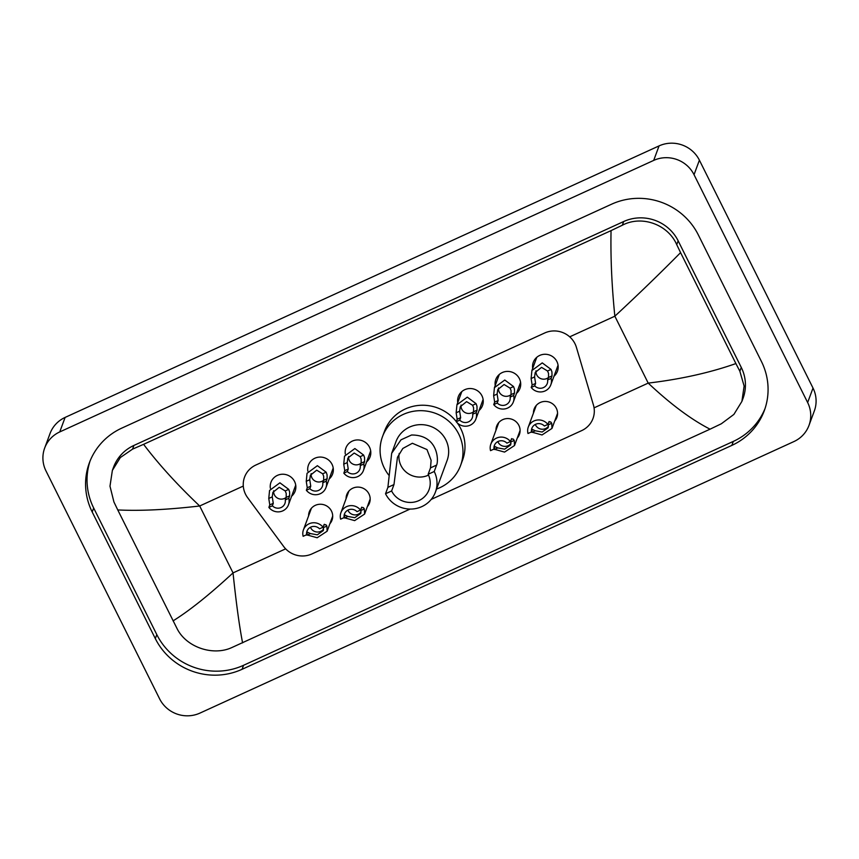 <?xml version="1.0" encoding="UTF-8"?>
<svg xmlns="http://www.w3.org/2000/svg" width="859" height="859" viewBox="0 0 859 859"><rect width="100%" height="100%" fill="white"/><g stroke="black" fill="none" stroke-linecap="round" stroke-linejoin="round"><path stroke-width="1.29" d="M308.596 515.883A12.101 11.704 20.3 0 1 331.467 511.041A12.101 11.704 20.3 0 1 329.888 523.743M346.07 498.746A12.101 11.704 20.3 0 1 368.951 493.914A12.101 11.704 20.3 0 1 367.362 506.617M495.976 430.219A12.101 11.704 20.3 0 1 518.857 425.377A12.101 11.704 20.3 0 1 517.268 438.079M533.45 413.082A12.101 11.704 20.3 0 1 556.331 408.25A12.101 11.704 20.3 0 1 554.742 420.953M270.36 488.299A12.874 12.455 20.3 0 1 294.551 481.448A12.874 12.455 20.3 0 1 291.652 496.169M307.833 471.172A12.874 12.455 20.3 0 1 332.036 464.322A12.874 12.455 20.3 0 1 329.126 479.032M345.307 454.035A12.874 12.455 20.3 0 1 369.51 447.185A12.874 12.455 20.3 0 1 366.6 461.895M457.74 402.635A12.874 12.455 20.3 0 1 481.942 395.784A12.874 12.455 20.3 0 1 479.032 410.505M495.213 385.508A12.874 12.455 20.3 0 1 519.416 378.658A12.874 12.455 20.3 0 1 516.506 393.368M532.687 368.371A12.874 12.455 20.3 0 1 556.89 361.521A12.874 12.455 20.3 0 1 553.98 376.231M431.239 499.39L581.672 430.617A22.699 21.947 -159.7 0 0 593 418.494A22.699 21.947 -159.7 0 0 593.419 404.965L576.389 347.294A22.699 21.947 -159.7 0 0 574.961 343.686A22.699 21.947 -159.7 0 0 544.703 332.981L255.875 465.02A22.699 21.947 -159.7 0 0 244.547 477.142A22.699 21.947 -159.7 0 0 247.585 497.608L283.706 546.549A22.699 21.947 -159.7 0 0 311.924 553.937L410.076 509.065M44.657 448.097L50.015 433.591A30.269 29.26 20.3 0 1 65.112 417.42L659.057 145.901A30.269 29.26 20.3 0 1 699.398 160.182L813.011 388.053A30.269 29.26 20.3 0 1 814.343 410.903L808.985 425.409A30.269 29.26 20.3 0 1 793.888 441.58L199.943 713.099A30.269 29.26 20.3 0 1 159.602 698.818L45.989 470.947A30.269 29.26 20.3 0 1 44.657 448.097A30.269 29.26 20.3 0 1 59.754 431.927L653.699 160.408A30.269 29.26 20.3 0 1 694.04 174.688L807.653 402.549A30.269 29.26 20.3 0 1 808.985 425.409M761.439 361.499L698.324 234.904A65.069 62.911 -159.7 0 0 611.576 204.206L121.817 428.104A65.069 62.911 -159.7 0 0 89.347 462.872A65.069 62.911 -159.7 0 0 92.203 511.996L155.318 638.591A65.069 62.911 -159.7 0 0 242.066 669.301L731.836 445.402A65.069 62.911 -159.7 0 0 764.306 410.634A65.069 62.911 -159.7 0 0 761.439 361.499M90.109 460.886A65.069 62.911 -159.7 0 0 93.674 508.013L156.8 634.608A65.069 62.911 -159.7 0 0 243.537 665.306L733.307 441.408A65.069 62.911 -159.7 0 0 765.004 408.626M741.897 401.411L733.887 414.414L721.313 423.788L710.049 429.178C691.291 419.579 670.675 404.224 648.201 383.103C680.618 379.238 709.856 372.731 735.895 363.572L739.857 371.238L744.119 386.056L741.897 401.411L743.067 398.265A40.856 39.503 -159.7 0 0 741.263 367.416L678.148 240.821A40.856 39.503 -159.7 0 0 623.677 221.536L133.918 445.434A40.856 39.503 -159.7 0 0 113.528 467.264L112.368 470.41L120.324 457.557L132.554 449.139L143.593 444.328C158.571 464.161 177.265 484.723 199.685 505.994C167.312 509.741 139.996 511.051 117.758 509.935L113.914 501.946L109.984 486.194L112.368 470.41M710.049 429.178L231.543 647.686C212.807 656.179 186.274 647.256 177.029 628.53L117.758 509.935M735.895 363.572L680.575 252.632C660.324 273.13 638.42 294.315 614.851 316.198C611.78 286.079 610.513 257.55 611.05 230.62L143.593 444.328M611.05 230.62L622.313 225.241C641.737 214.879 668.023 224.478 676.731 244.643L680.575 252.632M173.067 620.874C189.528 610.631 209.521 594.643 233.036 572.899C236.171 602.868 239.35 626.19 242.592 642.876M547.602 379.979L548.525 377.488L548.547 373.44L547.548 371.013L541.557 367.373L535.211 372.473L534.588 376.94L535.619 383.393L534.695 385.874A7.57 7.312 -159.7 0 0 547.602 379.979L551.091 378.379L552.015 375.898L551.929 371.893L551.027 369.413L542.254 362.885L531.904 370.519L536.768 357.333M536.027 370.798A7.57 7.312 -159.7 0 0 548.547 377.423M551.091 378.379A11.35 10.974 -159.7 0 1 531.206 387.473L532.129 384.982L531.109 378.529L531.904 370.519M531.206 387.473L534.695 385.874M510.128 397.105L511.041 394.625L511.062 390.566L510.074 388.139L504.083 384.51L497.737 389.61L497.114 394.066L498.134 400.519L497.221 403.011A7.57 7.312 -159.7 0 0 510.128 397.105L513.618 395.516L514.53 393.025L514.444 389.02L513.553 386.55L504.77 380.022L494.43 387.645L499.294 374.47M498.542 387.935A7.57 7.312 -159.7 0 0 511.073 394.56M513.618 395.516A11.35 10.974 -159.7 0 1 493.732 404.6L494.655 402.119L493.635 395.655L494.43 387.645M493.732 404.6L497.221 403.011M472.654 414.242L473.567 411.751L473.588 407.703L472.6 405.276L466.598 401.636L460.252 406.736L459.629 411.203L460.66 417.657L459.748 420.137A7.57 7.312 -159.7 0 0 472.654 414.242L476.144 412.642L477.056 410.162L476.97 406.157L476.079 403.687L467.296 397.148L456.945 404.782L461.82 391.597M461.068 405.061A7.57 7.312 -159.7 0 0 473.588 411.697M476.144 412.642A11.35 10.974 -159.7 0 1 456.258 421.737L457.171 419.246L456.15 412.792L456.945 404.782M456.258 421.737L459.748 420.137M347.208 462.604L348.239 469.057L347.315 471.537A7.57 7.312 -159.7 0 0 360.222 465.642L363.711 464.043L364.624 461.562L364.538 457.557L363.647 455.077L354.874 448.548L344.523 456.172L343.729 464.193L347.208 462.604L347.831 458.137L354.176 453.037L360.168 456.677L363.647 455.077M360.222 465.642L361.145 463.151L361.156 459.103L360.168 456.677M348.636 456.462A7.57 7.312 -159.7 0 0 361.167 463.087M363.711 464.043A11.35 10.974 -159.7 0 1 343.825 473.137L344.749 470.646L343.729 464.193M343.825 473.137L347.315 471.537M309.734 479.73L310.754 486.183L309.841 488.674A7.57 7.312 -159.7 0 0 322.748 482.769L326.237 481.18L327.15 478.688L327.064 474.683L326.173 472.214L317.39 465.685L307.039 473.309L306.255 481.319L309.734 479.73L310.357 475.274L316.692 470.174L322.694 473.803L326.173 472.214M322.748 482.769L323.66 480.288L323.682 476.23L322.694 473.803M311.162 473.599A7.57 7.312 -159.7 0 0 323.682 480.224M326.237 481.18A11.35 10.974 -159.7 0 1 306.352 490.264L307.264 487.783L306.255 481.319M306.352 490.264L309.841 488.674M272.249 496.867L273.28 503.32L272.367 505.801A7.57 7.312 -159.7 0 0 285.274 499.906L288.764 498.306L289.676 495.826L289.59 491.82L288.699 489.351L279.916 482.812L269.565 490.446L268.77 498.456L272.249 496.867L272.872 492.4L279.218 487.3L285.22 490.94L288.699 489.351M285.274 499.906L286.187 497.415L286.208 493.367L285.22 490.94M273.688 490.725A7.57 7.312 -159.7 0 0 286.208 497.361M288.764 498.306A11.35 10.974 -159.7 0 1 268.878 507.401L269.79 504.909L268.77 498.456M268.878 507.401L272.367 505.801M531.496 431.916L528.006 433.516A11.35 10.974 -159.7 0 1 547.892 424.421L544.402 426.01A7.57 7.312 -159.7 0 0 531.496 431.916L532.419 429.425L535.275 430.778L542.158 432.034L548.192 427.75L548.246 424.851L547.333 423.476M535.286 424.464A7.57 7.312 -159.7 0 0 548.471 426.236M547.892 424.421L549.202 421.479M548.804 421.93L550.716 421.93L551.725 423.262L551.983 428.416L542.04 434.955L531.334 431.991M494.022 449.053L490.532 450.642A11.35 10.974 -159.7 0 1 510.418 441.558L506.928 443.147A7.57 7.312 -159.7 0 0 494.022 449.053L494.934 446.562L497.801 447.915L504.684 449.16L510.718 444.887L510.761 441.988L509.859 440.603M497.812 441.601A7.57 7.312 -159.7 0 0 510.998 443.362M510.418 441.558L511.728 438.605M511.33 439.067L513.242 439.056L514.24 440.399L514.509 445.542L504.555 452.092L493.861 449.117M344.115 517.58L340.626 519.169A11.35 10.974 -159.7 0 1 360.512 510.085L357.022 511.674A7.57 7.312 -159.7 0 0 344.115 517.58L345.028 515.089L347.895 516.442L354.778 517.698L360.812 513.414L360.866 510.514L359.953 509.14M347.906 510.128A7.57 7.312 -159.7 0 0 361.091 511.9M360.512 510.085L361.822 507.143M361.424 507.594L363.336 507.594L364.345 508.925L364.603 514.079L354.649 520.618L343.954 517.655M306.642 534.717L303.152 536.306A11.35 10.974 -159.7 0 1 323.038 527.222L319.548 528.811A7.57 7.312 -159.7 0 0 306.642 534.717L307.554 532.226L310.421 533.579L317.304 534.824L323.338 530.551L323.381 527.651L322.479 526.266M310.432 527.265A7.57 7.312 -159.7 0 0 323.618 529.026M323.038 527.222L324.348 524.269M323.95 524.731L325.862 524.72L326.86 526.062L327.129 531.206L317.175 537.755L306.48 534.781M428.534 475.091A20.433 19.746 20.3 0 1 400.992 465.589A20.433 19.746 20.3 0 1 399.21 453.445M434.235 471.494L428.147 474.275A20.433 19.746 20.3 0 1 429.049 489.694A20.433 19.746 20.3 0 1 411.042 502.44A20.433 19.746 20.3 0 1 391.618 490.972L385.53 493.753L387.892 487.354L391.672 453.305L400.981 439.829L411.525 435.008C438.863 434.89 438.616 461.476 436.597 465.095L434.235 471.494A27.241 26.339 20.3 0 1 435.438 492.057A27.241 26.339 20.3 0 1 411.429 509.054A27.241 26.339 20.3 0 1 385.53 493.753M428.147 474.275L430.509 467.876L431.111 460.317L426.977 449.558L412.363 443.265L402.828 448.462L397.459 457.299L393.98 484.573L391.618 490.972M435.438 492.057L447.088 460.51A27.241 26.339 -159.7 0 0 445.885 439.948A27.241 26.339 -159.7 0 0 419.997 424.647A27.241 26.339 -159.7 0 0 395.978 441.644L391.672 453.305M388.73 475.07A41.608 40.233 20.3 0 1 384.327 468.08A41.608 40.233 20.3 0 1 382.491 436.662A41.608 40.233 20.3 0 1 419.181 410.699A41.608 40.233 20.3 0 1 458.738 434.063A41.608 40.233 20.3 0 1 460.574 465.492A41.608 40.233 20.3 0 1 436.555 489.039M382.491 436.662L384.51 431.218A41.608 40.233 20.3 0 1 417.012 405.609A41.608 40.233 20.3 0 1 456.312 421.597M457.256 422.853A41.608 40.233 20.3 0 1 460.746 428.63A41.608 40.233 20.3 0 1 462.582 460.048L460.574 465.492M594.063 407.853L648.201 383.103L614.851 316.198L569.71 336.835M285.639 548.847L233.036 572.899L199.685 505.994L243.29 486.065M59.754 431.927L65.112 417.42M807.653 402.549L813.011 388.053M694.04 174.688L699.398 160.182M653.699 160.408L659.057 145.901M93.674 508.013L92.203 511.996M733.307 441.408L731.836 445.402M243.537 665.306L242.066 669.301M156.8 634.608L155.318 638.591M741.263 367.416L739.857 371.238M133.918 445.434L132.554 449.139M623.677 221.536L622.313 225.241M678.148 240.821L676.731 244.643M531.109 378.529L534.588 376.94M547.548 371.013L551.027 369.413M548.525 377.488L552.015 375.898M532.129 384.982L535.619 383.393M493.635 395.655L497.114 394.066M510.074 388.139L513.553 386.55M511.041 394.625L514.53 393.025M494.655 402.119L498.134 400.519M456.15 412.792L459.629 411.203M472.6 405.276L476.079 403.687M473.567 411.751L477.056 410.162M457.171 419.246L460.66 417.657M361.145 463.151L364.624 461.562M344.749 470.646L348.239 469.057M323.66 480.288L327.15 478.688M307.264 487.783L310.754 486.183M286.187 497.415L289.676 495.826M269.79 504.909L273.28 503.32M551.725 423.262L548.246 424.851M535.275 430.778L531.796 432.367M514.24 440.399L510.761 441.988M497.801 447.915L494.322 449.504M364.345 508.925L360.866 510.514M347.895 516.442L344.416 518.031M326.86 526.062L323.381 527.651M310.421 533.579L306.942 535.168M411.525 435.008L400.981 439.829M393.98 484.573L387.892 487.354M436.597 465.095L430.509 467.876M550.802 384.853L558.06 365.193M513.328 401.991L520.586 382.33M475.843 419.128L483.112 399.456M363.421 470.517L370.68 450.857M325.948 487.654L333.206 467.994M288.463 504.791L295.721 485.12M528.296 427.03L536.274 405.448M551.983 428.416L557.566 413.308M490.822 444.167L498.789 422.574M514.509 445.542L520.092 430.434M340.916 512.694L348.894 491.112M364.603 514.079L370.186 498.972M303.442 529.831L311.409 508.238M327.129 531.206L332.701 516.098"/></g></svg>
